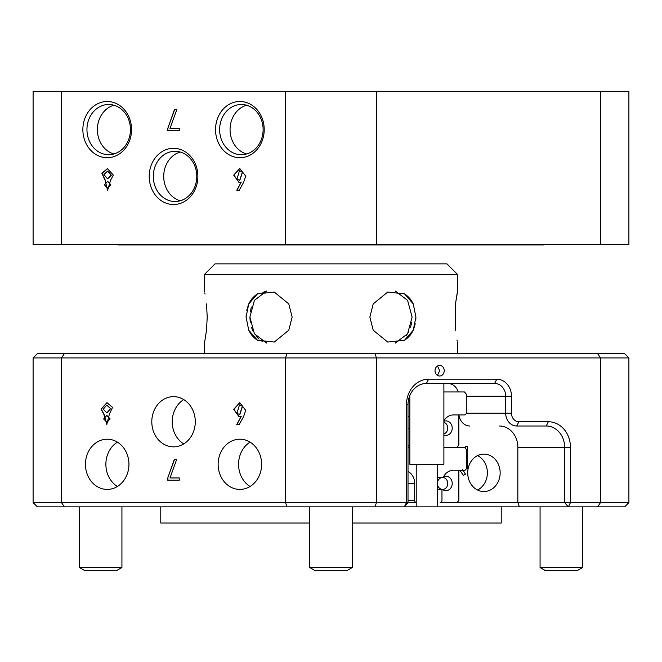 <?xml version="1.0" encoding="UTF-8"?>
<svg xmlns="http://www.w3.org/2000/svg" width="662" height="662" viewBox="0 0 662 662"><rect width="100%" height="100%" fill="white"/><g stroke="black" fill="none" stroke-linecap="round" stroke-linejoin="round"><path stroke-width="0.99" d="M239.81 414.544L242.573 406.22L239.594 404.904M242.358 406.22L239.487 404.904L236.938 413.378L239.702 414.544L242.358 406.22M109.942 418.889L106.938 422.232L103.644 418.972L106.764 415.488L109.942 418.889M106.872 415.496L110.157 418.889L107.045 422.232M110.496 408.57L106.872 412.889L103.264 409.265L106.681 405.086L110.496 408.57M106.781 405.086L110.703 408.57L106.979 412.889M261.622 464.31A25.106 21.747 -90 0 0 239.876 439.204A25.106 21.747 -90 0 0 218.137 464.31A25.106 21.747 -90 0 0 239.876 489.417A25.106 21.747 -90 0 0 261.622 464.31M250.095 442.142A25.106 21.747 -90 0 0 238.56 464.31A25.106 21.747 -90 0 0 250.095 486.479M128.941 464.31A25.106 21.747 -90 0 0 107.203 439.204A25.106 21.747 -90 0 0 85.456 464.31A25.106 21.747 -90 0 0 107.203 489.417A25.106 21.747 -90 0 0 128.941 464.31M117.414 442.142A25.106 21.747 -90 0 0 105.879 464.31A25.106 21.747 -90 0 0 117.414 486.479M195.282 421.752A25.106 21.747 -90 0 0 173.535 396.646A25.106 21.747 -90 0 0 151.797 421.752A25.106 21.747 -90 0 0 173.535 446.858A25.106 21.747 -90 0 0 195.282 421.752M183.755 399.583A25.106 21.747 -90 0 0 172.219 421.752A25.106 21.747 -90 0 0 183.755 443.921M444.235 370.687A5.321 4.609 90 0 0 439.626 365.366A5.321 4.609 90 0 0 435.017 370.687A5.321 4.609 90 0 0 439.626 375.999A5.321 4.609 90 0 0 444.235 370.687M437.508 365.962L439.667 370.687L437.508 375.404M501.225 506.869L501.225 523.038L352.275 523.038M309.725 523.038L160.775 523.038L160.775 506.869M500.149 472.817A18.726 16.219 90 0 0 483.93 454.099A18.726 16.219 90 0 0 467.711 472.817A18.726 16.219 90 0 0 483.93 491.543A18.726 16.219 90 0 0 500.149 472.817M477.55 490.037A18.726 16.219 90 0 0 487.381 472.817A18.726 16.219 90 0 0 477.55 455.605M167.718 478.08L174.404 459.171L176.771 459.171L169.985 477.956L179.253 477.956L179.253 480.198L167.718 480.198L167.718 478.08L174.611 459.171L176.771 459.171M286.969 506.869L285.57 502.607L285.57 357.919L61.508 357.919L61.508 502.607L406.46 502.607L406.46 404.73A25.537 22.111 -90 0 1 428.571 379.194L496.757 379.194A17.022 14.746 -90 0 1 511.494 396.215L511.494 413.237A8.515 7.373 90 0 0 518.867 421.752L548.351 421.752A25.537 22.111 -90 0 1 570.462 447.289L570.462 502.607L600.492 502.607L600.492 357.919L376.43 357.919L376.43 502.607L375.031 506.869L37.353 506.869L33.1 502.607L61.508 502.607L64.363 506.869M109.354 414.247L112.557 407.353L106.93 402.67L101.054 409.141L103.86 414.371L106.789 424.45L109.354 414.247M236.756 424.45L241.282 416.241L238.957 416.621L233.694 409.315L239.743 402.662L245.701 410.324L243.649 416.489L239.23 424.45L236.756 424.45M467.471 468.729L466.222 468.729L467.264 468.729L467.157 464.625L467.471 468.729M465.212 448.166L465.212 446.585L467.471 446.585L467.364 464.625M441.968 489.417L441.968 500.48A2.127 1.845 90 0 1 440.131 502.607L564.653 502.607L564.653 447.289A21.275 18.428 90 0 0 546.224 426.005L516.741 426.005A12.768 11.055 -90 0 1 505.685 413.237L505.685 396.215A12.768 11.055 90 0 0 494.63 383.447L426.444 383.447A21.275 18.428 90 0 0 408.015 404.73L408.015 502.607L409.091 502.607A2.127 1.845 -90 0 1 408.015 502.21M570.462 447.289L517.841 447.289L517.841 502.607L519.397 506.869L437.499 506.869L437.499 464.31M517.841 447.289A21.275 18.428 90 0 0 499.413 426.005M469.929 426.005A12.768 11.055 -90 0 1 458.965 414.942M458.236 391.962A12.768 11.055 90 0 0 447.81 383.447M462.622 469.606L465.427 474.083L463.375 475.457L460.471 471.096L461.786 470.268M64.363 353.657L61.508 357.919L33.1 357.919L37.353 353.657L624.647 353.657L628.9 357.919L628.9 502.607L600.492 502.607L597.637 506.869L519.397 506.869M33.1 357.919L33.1 502.607M437.499 506.869L375.031 506.869M628.9 502.607L624.647 506.869L597.637 506.869M375.031 353.657L376.43 357.919L285.57 357.919L286.969 353.657M628.9 357.919L600.492 357.919L597.637 353.657M570.462 502.607L564.653 502.607L568.335 506.869L570.462 502.607M404.333 506.869L408.015 502.607L406.46 502.607L404.333 506.869M462.415 469.606L465.427 474.083M465.212 474.083L463.168 475.457M465.212 446.585L467.264 446.585L467.157 464.625M107.037 402.678L101.269 409.141L104.075 414.371L106.896 424.45M170.192 477.956L179.253 477.956M179.253 480.198L167.933 480.198L167.933 478.08M239.23 424.45L236.963 424.45L241.282 416.241M239.065 416.613L233.909 409.315L239.843 402.662M215.034 263.865L446.966 263.865L457.608 274.507L204.393 274.507L215.034 263.865M246.239 313.631L246.074 317.065L248.747 303.899L246.744 310.279M266.629 343.065L254.407 333.78L249.888 317.065L254.415 300.341L266.629 291.065L262.938 292.43M251.378 307.011L250.277 311.868M457.417 291.909L457.227 292.827M457.202 292.952L455.481 303.899L455.481 330.222L455.481 303.899L457.608 291.032L457.608 274.507M404.242 293.688A26.596 23.038 -90 0 1 413.253 303.899L415.926 317.065L413.253 330.222L415.256 323.842M395.371 291.065L407.585 300.333L412.112 317.065L407.585 333.78L395.371 343.065M404.242 340.433A26.596 23.038 -90 0 0 413.253 330.222L404.532 340.26L387.725 342.055L373.219 330.222L369.859 317.065L373.219 303.899L387.733 292.066L404.532 293.87L413.253 303.899M257.758 340.433A26.596 23.038 90 0 1 248.747 330.222L257.468 340.26L274.267 342.055L288.781 330.222L292.141 317.065L288.781 303.899L274.275 292.066L257.468 293.87L248.747 303.899A26.596 23.038 90 0 1 257.758 293.688M206.519 303.899L207.214 317.065L206.519 303.899C203.846 286.952 203.846 286.952 206.519 303.899M205.03 294.135L204.79 292.935M204.583 291.909L204.393 274.507M207.214 317.065L206.519 330.222C203.846 347.178 203.846 347.178 206.519 330.222L204.798 341.178M204.583 342.213L204.773 341.302M248.747 330.222L246.074 317.065M252.114 298.521L250.261 301.094M250.277 333.052L252.081 335.551M118.217 353.657L118.217 353.235L543.783 353.235L543.783 353.657M409.886 335.601L411.739 333.027M415.761 320.491L415.926 317.065M411.723 301.069L409.919 298.562M456.97 339.987L457.21 341.195M457.417 342.221L457.608 353.235M455.481 330.222C458.154 347.178 458.154 347.178 455.481 330.222M406.129 335.857L408.694 331.852M410.572 327.26L411.723 322.303M249.888 317.065L250.277 322.286M251.428 327.26L253.306 331.844M255.896 335.891L259.057 339.151M261.233 340.74L262.822 341.633M443.888 421.305A7.232 6.264 -90 0 1 445.948 420.9A7.232 6.264 -90 0 1 452.212 428.132A7.232 6.264 -90 0 1 445.948 435.373A7.232 6.264 -90 0 1 443.888 434.967M443.888 420.825A13.19 11.428 90 0 1 453.396 414.942L464.451 414.942A2.127 1.845 90 0 0 466.296 412.815L466.296 394.089L464.451 391.962L443.888 391.962M408.015 416.133A13.19 11.428 -90 0 1 409.836 417.341M457.003 447.289L458.849 445.162L458.849 414.942M409.091 447.289A2.127 1.845 -90 0 1 408.015 446.883M443.54 476.781A7.232 6.264 -90 0 1 445.948 476.226A7.232 6.264 -90 0 1 452.212 483.459A7.232 6.264 -90 0 1 445.948 490.691A7.232 6.264 -90 0 1 442.39 489.417M443.184 477.542A13.19 11.428 90 0 1 453.396 470.268L464.451 470.268A2.127 1.845 90 0 0 466.296 468.142L466.296 449.415L464.451 447.289L443.888 447.289M409.836 447.289L408.015 447.289M408.015 471.46A13.19 11.428 -90 0 1 414.693 483.459L414.693 500.48A2.127 1.845 90 0 0 416.224 502.582M416.224 502.607L409.091 502.607M457.003 502.607L458.849 500.48L458.849 470.268M453.396 470.268L457.003 470.268M437.499 484.435A5.958 5.164 90 0 0 437.714 485.412A5.958 5.164 90 0 0 442.588 489.417A5.958 5.164 90 0 0 447.462 481.514A5.958 5.164 90 0 0 442.588 477.501A5.958 5.164 90 0 0 437.499 482.49M443.888 433.9A5.958 5.164 90 0 0 446.056 432.551A5.958 5.164 90 0 0 447.603 426.717A5.958 5.164 90 0 0 443.888 422.364M409.836 395.504L409.836 464.31L443.888 464.31L443.888 383.447M352.275 567.508L309.725 567.508L315.253 570.702L346.747 570.702L352.275 567.508L352.275 506.869M582.626 567.508L540.068 567.508L545.596 570.702L577.098 570.702L582.626 567.508L582.626 506.869M84.901 570.702L79.374 567.508L84.901 570.702L116.404 570.702L121.932 567.508L121.932 506.869M79.374 567.508L79.374 506.869L79.374 567.508L121.932 567.508M118.217 244.501L118.217 244.932L543.783 244.932L543.783 244.501M239.801 180.345L242.573 172.021L239.594 170.705M242.358 172.021L239.487 170.705L236.938 179.179L239.694 180.345L242.358 172.021M107.567 188.165L110.968 184.913L107.74 181.429M110.753 184.913L107.633 181.429L104.447 184.822L107.459 188.165L110.753 184.913M107.633 178.823L111.34 175.207L107.84 171.019M111.133 175.207L107.732 171.019L103.901 174.503L107.525 178.823L111.133 175.207M215.539 129.603A28.102 24.337 -90 0 0 239.876 157.705A28.102 24.337 -90 0 0 264.212 129.603A28.102 24.337 -90 0 0 239.876 101.493A28.102 24.337 -90 0 0 215.539 129.603M219.627 129.603A25.106 21.747 -90 0 0 241.373 154.709A25.106 21.747 -90 0 0 263.12 129.603A25.106 21.747 -90 0 0 241.373 104.488A25.106 21.747 -90 0 0 219.627 129.603M246.587 105.225A25.106 21.747 -90 0 0 230.053 129.603A25.106 21.747 -90 0 0 246.587 153.973M149.198 176.415A28.102 24.337 -90 0 0 173.535 204.517A28.102 24.337 -90 0 0 197.88 176.415A28.102 24.337 -90 0 0 173.535 148.313A28.102 24.337 -90 0 0 149.198 176.415M153.294 176.415A25.106 21.747 -90 0 0 175.033 201.521A25.106 21.747 -90 0 0 196.78 176.415A25.106 21.747 -90 0 0 175.033 151.3A25.106 21.747 -90 0 0 153.294 176.415M180.246 152.037A25.106 21.747 -90 0 0 163.713 176.415A25.106 21.747 -90 0 0 180.246 200.793M82.858 129.603A28.102 24.337 -90 0 0 107.203 157.705A28.102 24.337 -90 0 0 131.539 129.603A28.102 24.337 -90 0 0 107.203 101.493A28.102 24.337 -90 0 0 82.858 129.603M86.954 129.603A25.106 21.747 -90 0 0 108.692 154.709A25.106 21.747 -90 0 0 130.439 129.603A25.106 21.747 -90 0 0 108.692 104.488A25.106 21.747 -90 0 0 86.954 129.603M113.905 105.225A25.106 21.747 -90 0 0 97.372 129.603A25.106 21.747 -90 0 0 113.905 153.973M167.718 128.569L174.404 109.66L176.771 109.66L169.985 128.445L179.253 128.445L179.253 130.687L167.718 130.687L167.718 128.569L174.611 109.66L176.771 109.66M110.537 180.304L107.575 190.383L105.043 180.18L101.84 173.287L107.467 168.611L113.343 175.082L110.537 180.304M61.508 244.501L33.1 244.501L33.1 91.298L61.508 91.298L61.508 244.501L285.57 244.501L285.57 91.298L376.43 91.298L376.43 244.501L628.9 244.501L628.9 91.298L600.492 91.298L600.492 244.501M61.508 91.298L285.57 91.298M236.756 190.251L241.282 182.033L238.957 182.414L233.694 175.116L239.735 168.454L245.701 176.125L243.649 182.282L239.23 190.251L236.756 190.251M285.57 244.501L376.43 244.501M376.43 91.298L600.492 91.298M107.683 190.383L105.043 180.18M105.258 180.18L102.047 173.345L107.567 168.611M170.192 128.445L179.253 128.445M179.253 130.687L167.933 130.687L167.933 128.569M239.23 190.251L236.963 190.251L241.282 182.033M239.065 182.414L233.909 175.116L239.843 168.462M466.255 413.237L511.494 413.237M511.494 396.215L466.296 396.215M546.224 426.005L548.351 421.752M516.741 426.005L518.867 421.752M494.63 383.447L496.757 379.194M426.444 383.447L428.571 379.194M408.015 404.73L406.46 404.73M408.015 445.162L409.836 445.162M408.015 428.132L409.836 428.132M408.015 500.48L414.693 500.48M408.015 483.459L414.693 483.459M204.393 353.235L204.393 343.09M442.588 489.417L437.499 489.417M442.588 477.501L437.499 477.501M416.224 506.869L416.224 464.31M540.068 567.508L540.068 506.869L540.068 567.508M309.725 567.508L309.725 506.869"/></g></svg>
